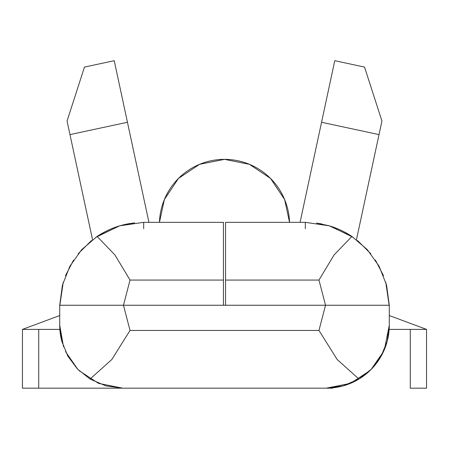 <?xml version="1.0" encoding="UTF-8"?>
<svg xmlns="http://www.w3.org/2000/svg" width="449" height="449" viewBox="0 0 449 449"><rect width="100%" height="100%" fill="white"/><g stroke="black" fill="none" stroke-linecap="round" stroke-linejoin="round"><path stroke-width="0.67" d="M119.243 225.965L95.783 237.336M223.45 222.334L143.68 222.334L119.771 225.808L97.113 236.427L114.933 254.953L130.036 280.064L223.45 280.064L223.45 222.334L143.68 222.334L119.771 225.808L97.113 236.427L114.933 254.953L130.036 280.064L223.45 280.064L223.45 222.334M384.496 349.294L389.289 325.194L387.229 341.167L381.184 356.096L371.553 369.005L358.959 379.051L337.165 359.492L318.964 330.442L325.525 305.253L223.45 305.253L223.45 280.064L223.45 305.253L123.475 305.253L130.036 330.442L111.835 359.492L90.041 379.051L77.447 369.005L67.816 356.096L61.771 341.167L59.711 325.194L59.717 305.253L123.475 305.253L130.036 280.064L123.475 305.253L225.55 305.253L225.55 280.064L225.55 305.253L389.283 305.253L389.289 306.302L385.758 282.213M305.32 228.732L305.32 222.334L329.229 225.808L305.32 222.334L225.55 222.334L225.55 280.064L318.964 280.064L334.067 254.953L351.887 236.427A83.969 83.969 0 0 0 330.509 226.201L329.701 225.954M79.198 370.745L98.589 383.379L122.689 388.172L38.721 388.172L38.721 329.392L59.846 329.392L22.45 329.392L22.45 388.172L38.721 388.172L22.45 388.172L22.45 329.392L38.721 329.392L38.721 388.172L116.297 388.172M426.55 329.392L389.154 329.392L426.55 329.392L389.289 315.552L426.55 329.392L426.55 388.172L426.55 329.392M332.703 388.172L122.689 388.172L105.942 385.904L122.689 388.172L326.311 388.172L350.411 383.379L369.802 370.745M410.279 388.172L426.55 388.172L410.279 388.172L410.279 329.392L410.279 388.172M356.461 239.704L379.023 134.605L321.557 122.268L300.072 222.334L321.557 122.268L379.023 134.605L381.942 121.022L364.537 67.081L334.774 60.694L321.557 122.268L334.774 60.694L364.537 67.081L381.942 121.022L356.461 239.704M148.928 222.334L114.226 60.694L84.463 67.081L67.058 121.022L92.539 239.704L69.977 134.605L127.443 122.268L69.977 134.605L67.058 121.022L84.463 67.081L114.226 60.694L148.928 222.334M59.711 315.552L22.45 329.392L59.711 315.552M199.597 164.312L224.489 159.356A65.077 65.077 0 0 0 159.457 222.334L164.379 199.53L178.483 178.416L199.597 164.312L224.5 159.356L249.403 164.312L270.517 178.416L284.621 199.53L289.543 222.334L284.627 199.536M284.621 199.53L270.517 178.416M224.5 159.356A65.077 65.077 0 0 1 289.543 222.334M371.121 369.448L383.48 351.618M383.508 275.686L375.437 260.1M370.863 253.814L357.544 240.546M353.217 237.336L330.509 226.201M389.289 306.302L389.289 325.194L387.229 341.167L381.184 356.096L371.553 369.005L358.959 379.051L343.058 385.904L326.311 388.172A62.978 62.978 0 0 0 389.289 325.194L389.283 305.253L325.525 305.253L318.964 330.442L130.036 330.442L111.835 359.492L90.041 379.051L77.447 369.005L67.816 356.096L61.771 341.167L59.711 325.194A62.978 62.978 0 0 0 61.771 341.167M105.942 385.904L90.041 379.051L105.942 385.904M91.456 240.546L78.137 253.814M73.563 260.1L65.492 275.686M63.242 282.213L59.711 306.302L59.711 325.194L63.505 346.735M65.52 351.618L77.879 369.448M305.32 222.334L225.55 222.334L225.55 280.064L318.964 280.064L334.067 254.953L351.887 236.427L329.229 225.808L351.887 236.427L367.31 249.661L379.102 266.212L386.572 285.109A83.969 83.969 0 0 0 386.555 285.059M386.572 285.109L389.283 305.253L386.572 285.109L379.102 266.212L367.31 249.661L351.887 236.427M328.78 225.679L316.697 223.108A75.572 22.237 -82.2 0 0 316.528 223.086A75.572 22.237 97.8 0 1 316.697 223.108L322.051 224.017M326.311 388.172L343.058 385.904L358.959 379.051L337.165 359.492L318.964 330.442L130.036 330.442L123.475 305.253L59.717 305.253A83.969 83.969 0 0 0 59.711 306.302L62.428 285.109L69.898 266.212L81.69 249.661L97.113 236.427A83.969 83.969 0 0 1 118.491 226.201L123.784 224.725L134.638 222.822L120.293 225.656M62.439 285.076A83.969 83.969 0 0 0 62.428 285.109L69.898 266.212L81.69 249.661L97.113 236.427M318.964 280.064L325.525 305.253L318.964 280.064M59.717 305.253L62.428 285.109M143.68 228.732L143.68 222.334M123.761 224.73L119.176 225.987M123.784 224.725L129.632 223.518"/></g></svg>
